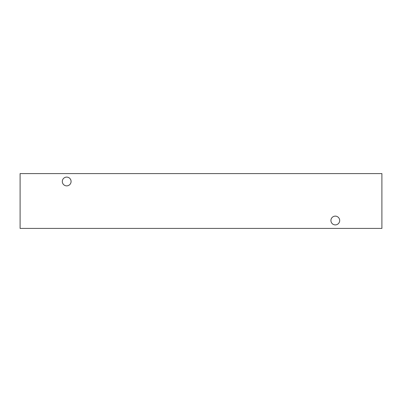 <?xml version="1.0" encoding="UTF-8"?>
<svg xmlns="http://www.w3.org/2000/svg" width="402" height="402" viewBox="0 0 402 402"><rect width="100%" height="100%" fill="white"/><g stroke="black" fill="none" stroke-linecap="round" stroke-linejoin="round"><path stroke-width="0.6" d="M66.697 185.87A4.387 4.387 0 0 1 62.31 181.483A4.387 4.387 0 0 1 66.697 177.101A4.387 4.387 0 0 1 71.079 181.483A4.387 4.387 0 0 1 66.697 185.87M335.303 224.899A4.387 4.387 0 0 1 330.921 220.517A4.387 4.387 0 0 1 335.303 216.13A4.387 4.387 0 0 1 339.69 220.517A4.387 4.387 0 0 1 335.303 224.899M20.1 228.411L381.9 228.411L381.9 173.589L20.1 173.589L20.1 228.411"/></g></svg>
